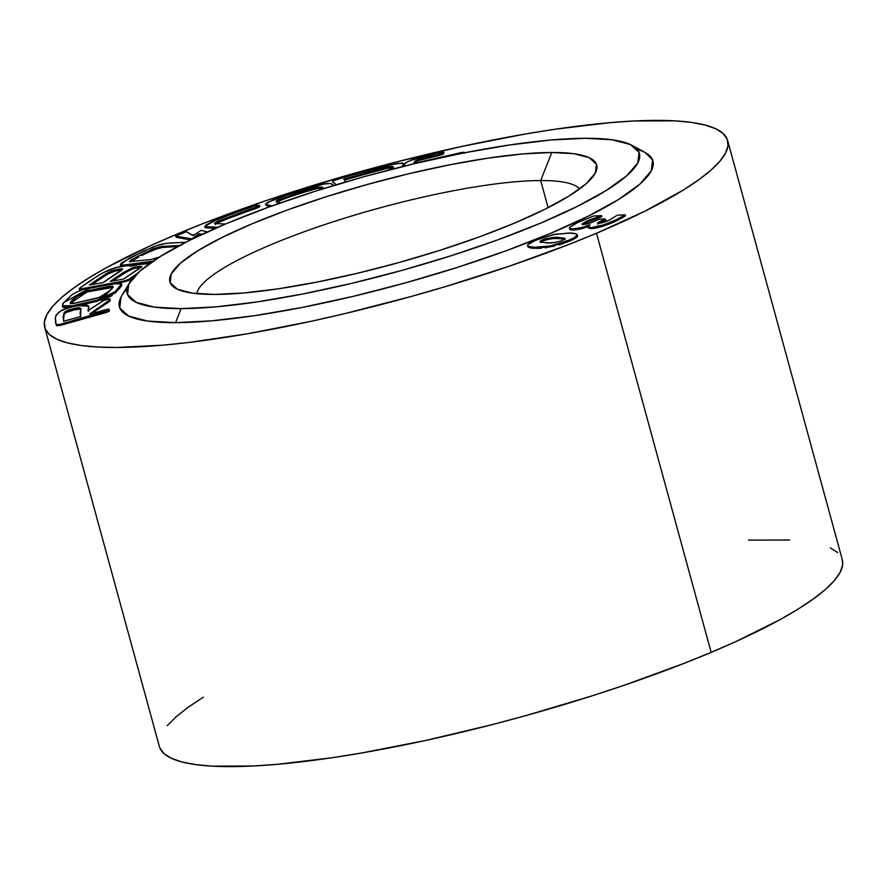 <?xml version="1.0" encoding="UTF-8"?>
<svg xmlns="http://www.w3.org/2000/svg" width="887" height="887" viewBox="0 0 887 887"><rect width="100%" height="100%" fill="white"/><g stroke="black" fill="none" stroke-linecap="round" stroke-linejoin="round"><path stroke-width="1.33" d="M121.053 297.045L119.767 308L128.704 316.105L147.552 321.05L175.559 322.646L181.114 308.621L154.227 307.09L136.143 302.334L127.551 294.562L128.792 284.04L139.813 271.2L160.192 256.52L189.142 240.577L225.553 223.967L268.029 207.347L314.94 191.337L364.468 176.568L414.728 163.596L463.779 152.93L509.737 144.969L550.827 140.024L585.487 138.283L612.374 139.824L630.469 144.57L639.05 152.353L637.808 162.864L626.787 175.715L606.409 190.383L577.459 206.338L541.048 222.936L498.572 239.568L451.671 255.567L402.133 270.347L351.873 283.308L302.833 293.985L256.875 301.946L215.774 306.891L181.114 308.621A265.512 50.204 164.7 0 1 129.447 282.875L121.73 295.837A276.578 52.3 -15.3 0 0 175.559 322.646L211.66 320.839L254.469 315.694L302.345 307.401L353.436 296.28L405.78 282.776L457.382 267.386L506.244 250.711L550.483 233.392A276.578 52.3 164.7 0 0 652.943 160.957A276.578 52.3 164.7 0 0 637.232 149.393A276.578 52.3 164.7 0 1 652.943 160.957A276.578 52.3 164.7 0 1 479.545 260.102A276.578 52.3 164.7 0 1 175.559 322.646A276.578 52.3 -15.3 0 0 503.328 251.775A276.578 52.3 -15.3 0 0 645.292 152.608L632.054 145.379A265.512 50.204 164.7 0 1 495.766 240.588A265.512 50.204 164.7 0 1 181.114 308.621L175.559 322.646A276.578 52.3 164.7 0 1 119.401 306.913A276.578 52.3 164.7 0 1 127.029 288.962A276.578 52.3 164.7 0 0 119.401 306.913A276.578 52.3 164.7 0 0 275.225 312.379A276.578 52.3 164.7 0 0 550.483 233.392L588.414 216.095L618.572 199.486L639.804 184.197L651.28 170.825L652.577 159.871L645.159 152.531M129.447 282.875A265.512 50.204 164.7 0 1 317.324 190.583A265.512 50.204 164.7 0 1 585.487 138.283A265.512 50.204 164.7 0 1 632.054 145.379M540.671 180.538A199.131 37.653 -15.3 0 0 329.554 222.992A199.131 37.653 -15.3 0 0 196.814 293.675A199.131 37.653 164.7 0 1 329.554 222.992A199.131 37.653 164.7 0 1 540.671 180.538L548.099 207.68L540.671 180.538A199.131 37.653 164.7 0 1 579.566 188.964A199.131 37.653 -15.3 0 0 540.671 180.538L551.792 152.486L540.671 180.538M214.809 294.429A221.262 41.844 164.7 0 1 176.003 288.519A221.262 41.844 164.7 0 1 289.583 209.177A221.262 41.844 164.7 0 1 551.792 152.486L522.909 153.928L488.659 158.052L450.363 164.683L409.495 173.575L367.606 184.385L326.327 196.692L287.244 210.031L251.853 223.89L221.506 237.727L197.38 251.01L180.394 263.239L171.213 273.95L170.182 282.709L177.333 289.195L192.401 293.153L214.809 294.429L243.692 292.976L277.941 288.863L316.238 282.232L357.117 273.34L398.995 262.53L440.274 250.223L479.357 236.884L514.759 223.025L545.106 209.188L569.232 195.894L586.207 183.664L595.399 172.965L596.43 164.206L589.267 157.72L574.199 153.761L551.792 152.486A221.262 41.844 164.7 0 1 594.855 173.941A221.262 41.844 164.7 0 1 438.289 250.855A221.262 41.844 164.7 0 1 214.809 294.429M596.496 233.248A354.013 66.946 164.7 0 1 244.169 334.344A354.013 66.946 164.7 0 1 44.705 327.347A354.013 66.946 164.7 0 1 175.837 234.623L203.278 223.491L263.151 201.626L295.016 191.115L361.064 171.413L394.604 162.421L461.129 146.588L524.771 134.114L554.741 129.28L609.535 122.694L633.839 120.987L675.062 120.854L691.605 122.428L705.198 125.067L715.72 128.759L723.071 133.46L727.174 139.137L727.983 145.712L725.511 153.152L719.778 161.367L710.82 170.271L698.745 179.795L683.655 189.84L645.049 211.106L596.496 233.248L569.055 244.38L509.182 266.244L444.587 286.856L411.28 296.446L344.267 313.743L311.215 321.282L247.562 333.756L189.253 342.404L162.798 345.176L116.585 347.493L97.271 347.005L80.739 345.442L67.146 342.803L56.624 339.111L49.273 334.41L45.17 328.733L44.35 322.147L46.823 314.719L52.566 306.503L61.513 297.6L73.599 288.075L88.689 278.03L106.64 267.552L150.435 245.743L175.837 234.623A354.013 66.946 164.7 0 1 528.175 133.527A354.013 66.946 164.7 0 1 727.639 140.523A354.013 66.946 164.7 0 1 596.496 233.248L711.163 652.377L596.496 233.248M44.705 327.347L159.361 746.477A354.013 66.946 -15.3 0 0 358.825 753.473A354.013 66.946 -15.3 0 0 711.163 652.377L736.565 641.257L780.36 619.448L798.311 608.97L813.401 598.925L825.487 589.4L834.434 580.497L840.177 572.281L842.65 564.853L842.284 559.597M403.441 164.084C397.953 161.844 390.524 165.437 387.674 165.525L357.162 173.686L392.497 164.461L402.354 163.042L403.263 163.33L403.729 165.126L403.441 164.084L403.33 166.357L403.086 165.47L402.21 166.645L403.441 164.084L403.419 166.346L403.552 164.372M333.046 182.012L336.129 184.773L332.736 181.447L333.024 182.5L332.758 180.97L341.173 178.254C336.373 179.374 333.556 180.438 332.736 181.447M266.133 204.598L265.856 205.263M267.131 205.862L270.158 206.571L265.823 205.185L265.535 204.132L271.799 205.984L266.843 204.808L267.131 205.862L265.568 203.888L268.107 202.192L286.933 194.985L272.464 200.152L265.535 204.132M205.485 226.706L204.997 227.482M206.915 227.937L215.641 228.225L206.915 227.937L204.997 227.493L204.709 226.44L206.627 226.895L206.915 227.937L206.627 226.895L217.858 227.26L204.919 226.651L205.851 225.121L213.235 221.24L236.663 212.348L215.608 220.253L204.709 226.44M215.685 223.624L231.418 217.226M234.434 216.095L257.285 207.868M215.43 224.544C216.373 223.114 218.147 222.038 220.752 221.306L248.903 210.829L248.615 209.775L240.31 212.802L240.588 213.856L240.31 212.802L215.408 222.582L214.543 223.147L215.142 223.502L225.353 224.056L215.142 223.502C215.63 222.304 217.16 221.329 219.721 220.564L248.615 209.775L248.903 210.829C256.964 208.301 260.479 206.815 259.414 206.361L257.873 206.239M120.843 264.969L120.82 266.2L122.162 266.366M128.837 265.679L136.853 264.692L128.837 265.679M148.661 263.195L150.579 262.84L148.661 263.195M79.708 289.406L82.48 289.716L79.708 289.406M119.457 282.931L128.937 280.503L134.159 276.689L128.937 280.503L119.457 282.931M588.281 227.604L590.354 228.658L596.618 227.97L609.28 224.012M611.088 223.28L618.427 219.943M620.944 218.612L625.523 215.84L625.235 214.798L614.824 220.475L602.184 225.387L591.385 227.593L587.959 226.884L589.755 224.843L582.349 227.371L582.637 228.425L588.347 226.562M582.781 224.466L587.261 222.072L586.972 221.029L582.194 223.712L582.382 224.389L582.194 223.712L584.078 224.433L590.398 223.003L599.013 219.244L605.377 218.912L605.655 219.954L603.548 220.918L603.26 219.876L603.548 220.918L598.248 223.624L605.655 219.954L605.377 218.912L597.96 222.57L597.76 224.234M582.482 224.755L590.387 220.752M597.062 218.324L601.841 216.639L601.552 215.596L586.972 221.029L587.261 222.072L600.865 217.093L600.577 216.04L600.865 217.093L601.841 216.639L601.552 215.596L593.736 216.007L601.552 215.596L588.436 220.386L582.038 224.123M569.676 228.868L570.408 229.722L572.924 229.977M569.853 228.458C569.199 229.633 570.596 230.132 574.066 229.944L576.029 229.788M577.914 229.511L582.637 228.425L574.066 229.944L573.778 228.901L574.066 229.944L574.931 229.888M565.185 242.794L567.658 241.841M569.465 241.098L577.26 236.796M545.305 247.905L567.591 241.863C573.324 239.667 576.65 237.794 577.57 236.241L577.537 235.72M529.328 247.606L529.894 247.75M531.49 248.027L533.486 248.227M536.38 248.349L541.358 248.26M527.843 246.209C528.186 247.573 530.537 248.271 534.894 248.305L534.606 247.262C530.26 247.218 527.898 246.519 527.554 245.167C528.486 243.603 531.834 241.73 537.6 239.523L555.195 234.212L570.297 233.081C574.676 233.115 577.005 233.824 577.282 235.199L577.57 236.241L577.282 235.199C576.362 236.751 573.035 238.625 567.303 240.82L567.591 241.863L567.303 240.82L549.618 246.142L549.907 247.185L549.618 246.142L534.606 247.262L550.738 245.921L569.188 240.044L574.1 237.771L577.304 234.922L575.308 233.636L568.811 233.037L552.956 234.667L535.704 240.299L527.876 244.612L527.588 245.688L529.606 246.708L534.606 247.262L534.894 248.305L554.497 246.176M558.998 244.912L563.522 243.404M109.112 309.641L109.4 310.694L106.252 312.501L105.963 311.448L106.252 312.501L60.15 325.44L59.861 324.387L60.15 325.44L56.513 325.695L55.426 322.147L56.236 324.642L59.861 324.387L105.963 311.448L109.112 309.641L105.409 309.763L89.687 314.076L109.301 300.416L110.043 298.963L103.613 300.516L88.046 310.461L88.645 306.215L77.801 305.638L71.437 307.135C58.243 310.949 63.099 310.095 58.431 312.523L55.748 316.082L55.327 318.366L56.236 324.642L59.861 324.387L109.156 309.951L108.857 309.164L107.571 309.219L89.687 314.076L109.301 300.416L109.766 298.742L103.613 300.516L88.234 310.561L88.589 306.07L86.272 304.696L80.806 304.984L68.144 307.989L60.771 310.971L56.114 315.04L55.249 318.932L56.513 325.695L60.15 325.44L106.252 312.501L109.156 311.359L109.289 310.35M94.288 311.758L96.594 310.062L94.288 311.758L94 310.705L94.288 311.758L91.993 313.466L91.705 312.412L91.993 313.444L93.135 312.612M106.052 303.642L106.762 303.199L105.365 304.075L105.076 303.032L105.365 304.075L104.089 304.928L103.801 303.875L104.089 304.928L97.747 309.219L97.459 308.166L97.747 309.219L96.594 310.062L96.306 309.009L96.594 310.062L109.578 301.469L110.298 299.928M88.645 306.215L88.877 307.113M62.622 306.093L62.766 307.102L64.174 307.8M65.461 308L68.842 307.711M121.53 283.951L112.971 283.718L90.108 287.965L63.664 302.6L62.356 305.793L73.1 305.716L97.348 300.061L97.637 301.114L97.348 300.061L68.443 306.68L63.886 306.747L62.478 306.059L62.877 303.598L71.403 295.16L76.681 292.067L84.276 289.217L119.734 282.964L121.508 283.895L120.843 285.603L112.926 293.664L105.775 297.5L97.348 300.061L115.011 291.812L121.53 283.951L121.818 285.004L115.299 292.854L97.637 301.114L81.549 304.862L97.825 301.07M100.741 300.338L110.52 296.424M107.094 298.11L108.081 297.655M111.086 296.114L112.239 295.415M115.543 292.621L117.661 290.293M118.259 289.65L118.925 289.018M119.479 288.508L121.752 285.514M190.694 239.812L176.025 237.184L175.737 236.142L186.403 231.64L193.255 235.565L201.172 230.31L207.325 231.939L201.172 230.31L195.062 234.356L192.213 235.21L186.403 231.64L175.737 236.142L176.025 237.184L180.937 238.237M183.099 238.625L185.472 239.035M187.878 239.423L190.372 239.767M195.462 237.483L199.076 234.855L200.628 235.033L199.076 234.855L195.462 237.483L195.173 236.441L195.462 237.483M443.567 152.109L435.251 153.639L443.533 152.054L442.413 153.407L439.098 154.371L443.567 152.109L443.855 153.163L439.387 155.413L439.098 154.371L437.613 154.704L439.098 154.371L439.387 155.413L437.901 155.757L437.613 154.704L436.171 155.037L437.613 154.704L437.901 155.757L436.459 156.09L436.171 155.037L429.607 156.544L418.93 159.294L414.717 161.29C418.309 159.338 423.542 157.686 430.428 156.356L436.171 155.037L436.459 156.09L432.934 156.888C436.526 156.289 417.733 159.715 415.005 162.343L414.717 161.29L413.885 163.385L461.129 152.597L463.979 152.22L463.579 152.974L464.067 152.309L461.129 152.597L413.885 163.385L414.717 161.29L414.661 163.197L416.247 161.401L418.897 160.436L441.659 154.837L443.467 153.883L443.822 153.107L443.001 153.03M837.727 552.59L830.376 547.889M789.729 539.995L748.495 540.128M203.345 697.16L188.255 707.205L176.18 716.729L167.222 725.633M159.826 747.863L163.929 753.54L171.28 758.241L181.802 761.933L195.395 764.572L211.938 766.146L253.161 766.013L277.465 764.306L332.259 757.72L362.229 752.886L425.871 740.412L492.396 724.579L525.936 715.587L591.984 695.885L623.849 685.374L683.722 663.509L711.163 652.377A354.013 66.946 -15.3 0 0 842.295 559.653L727.639 140.523M540.549 242.151L543.166 240.798L542.877 239.756L539.939 241.696L545.827 242.805C549.375 243.481 554.774 242.75 562.036 240.588L555.528 242.395L548.92 242.872L540.793 242.229L539.939 241.663L540.959 240.632L545.305 238.902L552.435 237.594L564.165 238.093L564.952 238.947L562.036 240.588L565.03 238.625L559.065 237.528L559.353 238.581L564.697 239.224M577.57 236.241L577.282 235.199M527.843 246.641L527.554 245.167M540.305 242.428L543.166 240.798C550.395 238.658 555.794 237.916 559.353 238.581L559.065 237.528C555.506 236.873 550.106 237.616 542.877 239.756L543.166 240.798L544.374 240.355M554.53 238.548L560.872 238.658M562.147 238.769L565.174 239.479M545.538 239.967L548.233 239.279M550.395 238.891L552.723 238.647M587.959 226.884L588.247 227.926L591.673 228.635L591.385 227.593L588.003 226.972L590.088 224.832L582.349 227.371L573.778 228.901L582.349 227.371L582.637 228.425L587.948 226.706M591.673 228.635L602.473 226.44L602.184 225.387L602.473 226.44L615.112 221.517L614.824 220.475L615.112 221.517L625.523 215.84L625.235 214.798L617.518 215.197L625.235 214.798L617.917 219L603.98 224.81L591.385 227.593L591.673 228.635M616.598 215.619L609.236 220.209L616.598 215.619M603.969 222.327L609.236 220.209L599.18 223.402L603.969 222.327M598.193 223.413L597.96 222.57L599.18 223.402L597.561 223.291L597.96 222.57L598.193 223.413M578.224 222.194L593.736 216.007L576.705 222.903L569.576 227.416L578.224 222.194M573.778 228.901C570.319 229.079 568.911 228.591 569.576 227.416L570.119 228.669L573.778 228.901M569.676 229.145L569.576 227.416M597.96 222.57L605.377 218.912L599.013 219.244L587.028 224.012L583.025 224.455L582.194 223.712M79.908 308.598L77.025 308.986L76.737 307.933L77.025 308.986L65.771 312.579L63.919 315.151L63.587 320.894L63.143 316.892L63.432 317.945L63.919 315.151C65.705 313.51 61.336 314.164 70.35 310.605L70.062 309.563C61.048 313.122 65.416 312.468 63.631 314.098L63.687 321.205L80.673 316.537L80.75 308.288L76.737 307.933L70.062 309.563L78.799 307.534L80.817 308.521L80.074 313.41L80.673 316.537L63.687 321.205L63.143 316.892L64.119 312.911L67.756 310.239L70.062 309.563L70.35 310.605L80.772 308.909M106.473 302.157L106.762 303.199L106.473 302.157M110.043 298.963L109.578 301.469L109.301 300.416L109.578 301.469L106.762 303.199M63.42 320.395L63.698 321.416M70.638 303.232L87.181 291.834L86.893 290.781L87.181 291.834L109.91 287.432L109.622 286.39L86.893 290.781L76.969 295.26L70.273 302.766L74.963 303.188L98.601 297.844L109.7 290.803L113.137 286.656L109.622 286.39L82.934 291.856L77.324 294.972L70.949 301.347L70.483 303.11L72.623 303.631L102.36 296.724L106.141 294.551L112.66 287.865L112.915 286.246L109.622 286.39L109.91 287.432L113.048 287.2M73.1 305.716L73.366 306.68L73.1 305.716M69.818 307.534L62.644 306.847L62.356 305.793M70.749 303.021L75.916 297.5M76.426 297.034L84.72 292.4L113.192 287.299M149.637 263.517L125.134 265.912C117.184 266.477 108.458 269.537 98.934 275.092L79.42 288.364L81.172 288.852L124.258 280.946L128.648 279.46L138.483 272.486L128.648 279.46L124.258 280.946L81.172 288.852L79.42 288.364L89.687 281.013L103.08 272.719L116.607 267.43L126.209 265.778L131.642 266.022L143.982 263.517L149.759 263.705M116.629 270.602L108.281 273.828L91.705 284.627L93.412 283.43L93.124 282.376L93.412 283.43L95.319 282.099L95.031 281.046L95.319 282.099L97.282 280.758L96.993 279.704L97.282 280.758L101.473 278.03L101.185 276.977L101.473 278.03L103.579 276.666L103.291 275.613L89.376 285.026L103.069 282.62L122.683 268.983L116.341 269.559L107.992 272.786L89.376 285.026L103.069 282.62L121.752 270.213L122.683 269.071L121.087 268.816L121.375 269.87L122.218 269.781L121.375 269.87L121.087 268.816C114.29 269.659 108.358 271.921 103.291 275.613L103.579 276.666C108.646 272.963 114.578 270.701 121.375 269.87L118.814 270.247M133.815 268.506L126.93 271.622L112.638 280.991L115.975 278.662L115.687 277.62L115.975 278.662L117.838 277.387L117.561 276.345L117.838 277.387L123.836 273.495L123.548 272.453L123.836 273.495L132.174 269.071L136.798 267.841L136.509 266.799L132.329 267.852L123.548 272.453L110.31 281.401L123.493 279.083L141.82 266.521L135.19 267.02L131.065 268.351L116.596 276.977L110.31 281.401L123.493 279.083L141.332 267.22L141.82 266.521L141.155 266.3L136.509 266.799L136.798 267.841L141.166 267.353M79.42 288.364L79.276 289.949M81.172 288.852L81.449 289.905L81.172 288.852M124.258 280.946L124.535 281.999L124.258 280.946M128.648 279.46L128.937 280.503L128.648 279.46M130.433 278.097L130.722 279.139L130.433 278.097M131.331 277.409L131.62 278.463L131.331 277.409M132.329 276.711L132.618 277.764L132.329 276.711M91.217 283.707L91.483 284.66L91.217 283.707M112.061 280.148L112.316 281.046L112.061 280.148M134.702 268.262L141.443 267.353M153.052 261.144L121.874 265.324L120.532 265.158L121.342 262.962L143.062 251.298L157.454 245.455L166.778 243.249L185.793 242.262L169.65 243.016C157.165 244.557 159.649 245.078 152.752 247.096L129.945 257.807L120.244 264.836L125.488 265.013L125.721 265.834L125.488 265.013L145.656 262.53L145.867 263.306L145.656 262.53L153.052 261.144M159.327 257.064L150.967 259.558L129.513 261.643L136.021 257.23L136.31 258.283L136.021 257.23L138.605 255.899L138.893 256.953L138.605 255.899L141.321 254.558L141.61 255.6L141.321 254.558L146.787 251.864L147.076 252.906L146.787 251.864C152.431 249.702 149.825 249.236 162.421 246.386L162.709 247.44L162.421 246.386L179.473 245.533L162.421 246.386L157.653 247.373L138.605 255.899L131.021 260.002L129.513 261.632L150.967 259.558L159.549 256.975M121.563 266.355L120.244 264.836M162.709 247.44L177.588 246.542L162.709 247.44C150.114 250.278 152.719 250.744 147.076 252.906L156.356 248.959L162.709 247.44M141.61 255.6L147.076 252.906L141.61 255.6M130.212 261.987L138.893 256.953L130.345 261.842M175.737 236.142C186.458 238.525 192.113 239.257 192.712 238.348L193.51 237.716L193.688 238.337L193.51 237.716L196.892 235.144L197.18 236.186L196.892 235.144L198.788 233.813L199.076 234.855L198.788 233.813L202.402 234.201L198.788 233.813L191.836 238.869L175.737 236.142M259.126 205.318C256.864 205.041 252.218 206.338 245.211 209.232L236.663 212.348L255.101 205.762L259.126 205.318L259.137 206.006L248.615 209.775C256.687 207.259 260.19 205.762 259.126 205.318L259.958 206.616M215.142 223.502L214.454 223.313M333.623 185.527L330.762 183.421L323.478 184.141L286.933 194.985L313.765 186.58C321.848 183.831 327.902 182.955 331.904 183.953L333.623 185.527M321.881 187.013L323.943 188.499L321.881 187.013L323.134 188.754L321.881 187.013C312.634 187.645 311.681 189.131 305.139 190.805L317.258 187.401L321.881 187.013M280.702 202.813L276.001 201.205L278.429 199.83L305.139 190.805L305.416 191.847C311.969 190.184 312.923 188.687 322.169 188.055L316.637 188.654L305.416 191.847L305.139 190.805L297.156 193.344L297.444 194.386L305.416 191.847L297.444 194.386L297.156 193.344L293.176 194.608L293.464 195.661L297.444 194.386L293.464 195.661L293.176 194.608L289.24 195.905L289.528 196.947L293.464 195.661L289.528 196.947L289.24 195.905C274.959 200.883 277.42 199.863 276.456 201.582L280.702 202.813M276.744 202.635C277.709 200.917 275.247 201.937 289.528 196.947L276.799 201.815M357.162 173.686L341.173 178.254L357.162 173.686M388.085 170.226L393.074 168.042L393.218 166.645C391.866 166.091 386.976 167.022 378.549 169.428L343.735 179.13L345.875 181.879L343.735 179.13L367.75 172.344L391.433 166.446L393.218 166.645L392.697 168.508L387.63 170.359M359.191 175.848L344.455 180.061L352.749 177.688L352.461 176.646L352.749 177.688L378.838 170.47C387.264 168.064 392.154 167.144 393.506 167.687L386.943 168.408L364.446 174.384M435.251 153.639L430.084 154.848C410.437 159.516 411.524 160.214 408.164 161.434L404.594 163.807L403.851 166.235L405.06 163.097L410.116 160.58L435.251 153.639M88.046 310.461L88.334 311.514M81.061 309.386L80.772 308.332M80.706 316.748L80.418 315.694M70.561 303.82L70.273 302.766M464.067 152.309L464.356 153.351"/></g></svg>
